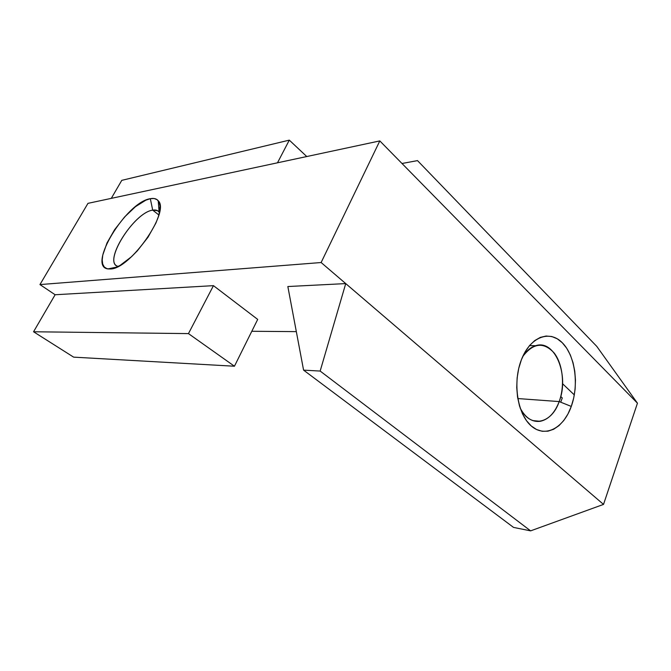 <?xml version="1.0" encoding="UTF-8"?>
<svg xmlns="http://www.w3.org/2000/svg" width="671" height="671" viewBox="0 0 671 671"><rect width="100%" height="100%" fill="white"/><g stroke="black" fill="none" stroke-linecap="round" stroke-linejoin="round"><path stroke-width="1.01" d="M159.455 212.497L159.094 211.961C157.702 210.249 155.58 209.646 152.711 210.149L150.312 198.691C153.869 197.995 156.502 198.683 158.222 200.746C170.375 211.491 130.417 269.012 110.514 268.97L114.942 267.888L120.059 265.422L131.474 256.741L137.312 250.862L148.006 237.232L155.915 223.066L158.398 216.532L159.773 210.728L160 205.871L159.086 202.147L157.098 199.673L154.129 198.515L150.312 198.691L145.817 200.176L135.458 206.685L124.554 217.018L114.607 229.692L106.991 242.977L102.789 255.022L102.202 260.021L102.705 264.072L104.29 266.999L106.915 268.66L110.514 268.97L108.006 268.92C86.76 266.639 126.4 201.971 150.312 198.691L152.711 210.149L157.66 210.719L159.455 212.497M158.859 214.972L152.711 210.149L158.859 214.972M520.168 408.035C529.897 428.694 551.663 424.097 559.178 401.577L571.281 406.425C563.59 428.274 545.087 438.138 531.281 425.993C517.349 414.192 512.459 382.361 521.417 359.69L518.717 368.454L517.14 377.865L516.737 387.528L517.542 397.031L519.513 405.972L522.558 413.982L526.542 420.742L531.281 425.993L536.59 429.541L542.235 431.285L547.989 431.176L553.642 429.264L558.977 425.64L563.799 420.482L567.951 413.99L571.281 406.425L573.697 398.054L575.106 389.18L575.466 380.113L574.762 371.18L573.026 362.684L570.308 354.925L566.693 348.199L562.298 342.755L557.282 338.805L551.814 336.523L546.085 336.037L540.331 337.387L534.762 340.558L529.612 345.464L525.099 351.914L521.417 359.69C530.157 336.825 549.549 329.629 562.298 342.755C575.181 355.555 579.174 384.726 571.281 406.425L559.178 401.577C554.816 412.908 548.526 419.484 540.306 421.296C532.17 422.344 525.46 417.924 520.168 408.035M517.794 398.557L559.178 401.577L517.794 398.557M560.738 402.197L562.273 397.987L560.738 396.544L562.273 397.987L560.738 402.197M39.95 284.579L321.132 262.529L345.733 283.59L287.842 286.534L303.577 370.132L513.541 527.406L303.577 370.132L320.159 371.063L530.618 530.862L513.541 527.406L530.618 530.862L320.159 371.063L345.733 283.59L603.523 504.407L530.618 530.862L603.523 504.407L321.132 262.529L379.811 140.91L637.45 403.187L603.523 504.407L637.45 403.187L401.996 163.498L417.505 160.612L596.771 346.37L637.45 403.187L596.771 346.37L417.505 160.612L401.996 163.498L379.811 140.91L87.968 203.355L379.811 140.91L321.132 262.529L39.95 284.579L87.968 203.355L39.95 284.579L55.123 294.745L39.95 284.579M296.33 331.625L251.801 331.281L296.33 331.625M257.698 319.413L213.453 285.653L55.123 294.745L33.55 331.768L73.634 357.14L234.439 366.223L188.459 333.604L213.453 285.653L257.698 319.413L234.439 366.223L73.634 357.14L33.55 331.768L188.459 333.604L213.453 285.653L55.123 294.745L33.55 331.768L188.459 333.604L234.439 366.223L257.698 319.413M562.558 383.72L574.317 394.925L562.558 383.72M158.423 203.313L159.472 203.112L158.423 203.313M121.786 180.348L111.285 198.364L121.786 180.348L289.302 140.138L306.773 156.544L289.302 140.138L121.786 180.348M345.733 283.59L320.159 371.063L303.577 370.132L287.842 286.534L345.733 283.59M160.05 207.767L158.784 208.002L160.05 207.767M277.484 162.81L289.302 140.138L277.484 162.81M522.734 356.536C526.433 350.824 530.736 347.217 535.634 345.716C554.934 338.989 569.662 375.5 559.178 401.577C565.074 385.548 562.91 364.185 554.162 352.988C543.678 341.665 533.202 342.839 522.734 356.536M118.138 266.471L116.972 266.001C103.72 260.08 134.645 212.237 152.711 210.149C133.781 212.355 102.16 263.225 118.138 266.471M159.094 211.961L158.222 200.746M159.522 212.187L159.077 211.835M158.784 211.6L157.66 210.719M532.707 420.583L540.306 421.296M529.503 345.599L535.634 345.716M117.022 267.016L108.006 268.92"/></g></svg>
